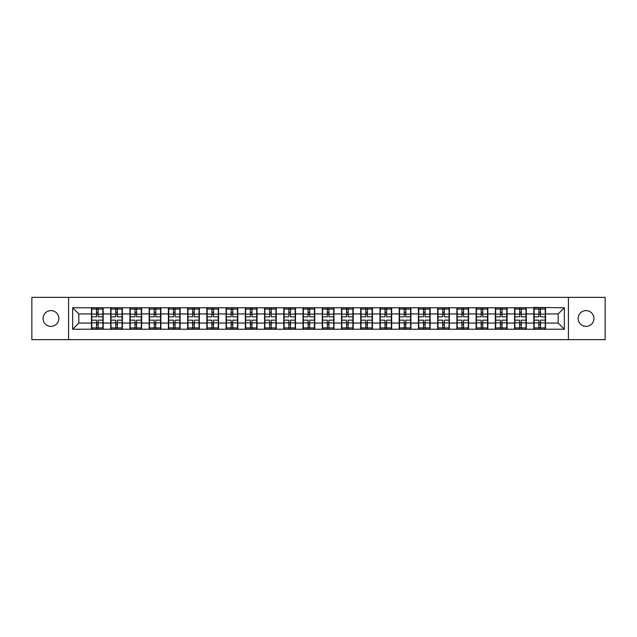 <?xml version="1.0" encoding="UTF-8"?>
<svg xmlns="http://www.w3.org/2000/svg" width="637" height="637" viewBox="0 0 637 637"><rect width="100%" height="100%" fill="white"/><g stroke="black" fill="none" stroke-linecap="round" stroke-linejoin="round"><path stroke-width="0.96" d="M586.04 326.391A7.891 7.891 0 0 1 578.149 318.5A7.891 7.891 0 0 1 586.04 310.609A7.891 7.891 0 0 1 593.931 318.5A7.891 7.891 0 0 1 586.04 326.391M50.96 326.391A7.891 7.891 0 0 1 43.069 318.5A7.891 7.891 0 0 1 50.96 310.609A7.891 7.891 0 0 1 58.851 318.5A7.891 7.891 0 0 1 50.96 326.391M568.411 339.64L605.15 339.64L605.15 297.36L568.411 297.36L568.411 339.64L68.589 339.64L68.589 297.36L31.85 297.36L31.85 339.64L68.589 339.64M568.411 297.36L68.589 297.36M558.179 323.063L558.179 313.937L545.543 313.937L545.543 323.063L558.179 323.063L564.342 329.225L564.342 307.775L533.83 307.4L533.83 313.937L526.305 313.937L526.305 323.063L533.83 323.063L533.83 313.937M564.342 329.225L72.658 329.225L72.658 307.775L91.457 307.775L91.457 313.937L78.821 313.937L78.821 323.063L91.457 323.063L91.457 313.937M533.83 307.775L91.457 307.775M533.83 323.063L533.83 329.225M526.305 323.063L526.305 329.225M526.305 307.775L526.305 313.937M507.076 323.063L514.592 323.063L514.592 313.937L507.076 313.937L507.076 329.225M514.592 323.063L514.592 329.225M514.592 307.775L514.592 313.937M507.076 307.775L507.076 313.937M487.838 323.063L495.363 323.063L495.363 313.937L487.838 313.937L487.838 329.225M495.363 323.063L495.363 329.225M495.363 307.775L495.363 313.937M487.838 307.775L487.838 313.937M468.609 323.063L476.126 323.063L476.126 313.937L468.609 313.937L468.609 329.225M476.126 323.063L476.126 329.225M476.126 307.775L476.126 313.937M468.609 307.775L468.609 313.937M449.372 323.063L456.896 323.063L456.896 313.937L449.372 313.937L449.372 329.225M456.896 323.063L456.896 329.225M456.896 307.775L456.896 313.937M449.372 307.775L449.372 313.937M430.142 323.063L437.659 323.063L437.659 313.937L430.142 313.937L430.142 329.225M437.659 323.063L437.659 329.225M437.659 307.775L437.659 313.937M430.142 307.775L430.142 313.937M410.905 323.063L418.429 323.063L418.429 313.937L410.905 313.937L410.905 329.225M418.429 323.063L418.429 329.225M418.429 307.775L418.429 313.937M410.905 307.775L410.905 313.937M391.675 323.063L399.192 323.063L399.192 313.937L391.675 313.937L391.675 329.225M399.192 323.063L399.192 329.225M399.192 307.775L399.192 313.937M391.675 307.775L391.675 313.937M372.438 323.063L379.963 323.063L379.963 313.937L372.438 313.937L372.438 329.225M379.963 323.063L379.963 329.225M379.963 307.775L379.963 313.937M372.438 307.775L372.438 313.937M353.209 323.063L360.725 323.063L360.725 313.937L353.209 313.937L353.209 329.225M360.725 323.063L360.725 329.225M360.725 307.775L360.725 313.937M353.209 307.775L353.209 313.937M333.971 323.063L341.496 323.063L341.496 313.937L333.971 313.937L333.971 329.225M341.496 323.063L341.496 329.225M341.496 307.775L341.496 313.937M333.971 307.775L333.971 313.937M314.742 323.063L322.258 323.063L322.258 313.937L314.742 313.937L314.742 329.225M322.258 323.063L322.258 329.225M322.258 307.775L322.258 313.937M314.742 307.775L314.742 313.937M295.504 323.063L303.029 323.063L303.029 313.937L295.504 313.937L295.504 329.225M303.029 323.063L303.029 329.225M303.029 307.775L303.029 313.937M295.504 307.775L295.504 313.937M276.275 323.063L283.791 323.063L283.791 313.937L276.275 313.937L276.275 329.225M283.791 323.063L283.791 329.225M283.791 307.775L283.791 313.937M276.275 307.775L276.275 313.937M257.037 323.063L264.562 323.063L264.562 313.937L257.037 313.937L257.037 329.225M264.562 323.063L264.562 329.225M264.562 307.775L264.562 313.937M257.037 307.775L257.037 313.937M237.808 323.063L245.325 323.063L245.325 313.937L237.808 313.937L237.808 329.225M245.325 323.063L245.325 329.225M245.325 307.775L245.325 313.937M237.808 307.775L237.808 313.937M218.571 323.063L226.095 323.063L226.095 313.937L218.571 313.937L218.571 329.225M226.095 323.063L226.095 329.225M226.095 307.775L226.095 313.937M218.571 307.775L218.571 313.937M199.341 323.063L206.858 323.063L206.858 313.937L199.341 313.937L199.341 329.225M206.858 323.063L206.858 329.225M206.858 307.775L206.858 313.937M199.341 307.775L199.341 313.937M180.104 323.063L187.628 323.063L187.628 313.937L180.104 313.937L180.104 329.225M187.628 323.063L187.628 329.225M187.628 307.775L187.628 313.937M180.104 307.775L180.104 313.937M160.874 323.063L168.391 323.063L168.391 313.937L160.874 313.937L160.874 329.225M168.391 323.063L168.391 329.225M168.391 307.775L168.391 313.937M160.874 307.775L160.874 313.937M141.637 323.063L149.162 323.063L149.162 313.937L141.637 313.937L141.637 329.225M149.162 323.063L149.162 329.225M149.162 307.775L149.162 313.937M141.637 307.775L141.637 313.937M122.408 323.063L129.924 323.063L129.924 313.937L122.408 313.937L122.408 329.225M129.924 323.063L129.924 329.225M129.924 307.775L129.924 313.937M122.408 307.775L122.408 313.937M103.17 323.063L110.695 323.063L110.695 313.937L103.17 313.937L103.17 329.225M110.695 323.063L110.695 329.225M110.695 307.775L110.695 313.937M103.17 307.775L103.17 313.937M91.457 323.063L91.457 329.225M78.821 323.063L72.658 329.225M72.658 307.775L78.821 313.937M545.543 323.063L545.543 329.225M545.543 307.775L545.543 313.937M564.342 307.775L558.179 313.937M102.868 320.164L102.868 329.289L98.122 329.289L98.122 320.164L102.868 320.164L102.868 307.711L98.122 307.711L98.122 309.064L102.868 309.064M91.768 314.129L96.513 314.129L96.513 307.711L91.768 307.711L91.768 320.164L96.513 320.164L96.513 329.289L91.768 329.289L91.768 327.936L96.513 327.936M96.513 312.345L98.122 312.345M98.122 309.256L96.513 309.256M96.513 314.145L98.122 314.145M96.513 314.129L96.513 316.836L91.768 316.836M91.768 309.064L96.513 309.064M96.513 322.855L98.122 322.855M96.513 327.744L98.122 327.744M96.513 324.655L98.122 324.655M91.768 320.164L91.768 327.936M98.122 327.936L102.868 327.936M98.122 309.064L98.122 316.836L102.868 316.836M122.097 320.164L122.097 329.289L117.351 329.289L117.351 320.164L122.097 320.164L122.097 307.711L117.351 307.711L117.351 309.064L122.097 309.064M111.005 314.129L115.751 314.129L115.751 307.711L111.005 307.711L111.005 320.164L115.751 320.164L115.751 329.289L111.005 329.289L111.005 327.936L115.751 327.936M115.751 312.345L117.351 312.345M117.351 309.256L115.751 309.256M115.751 314.145L117.351 314.145M115.751 314.129L115.751 316.836L111.005 316.836M111.005 309.064L115.751 309.064M115.751 322.855L117.351 322.855M115.751 327.744L117.351 327.744M115.751 324.655L117.351 324.655M111.005 320.164L111.005 327.936M117.351 327.936L122.097 327.936M117.351 309.064L117.351 316.836L122.097 316.836M141.334 320.164L141.334 329.289L136.589 329.289L136.589 320.164L141.334 320.164L141.334 307.711L136.589 307.711L136.589 309.064L141.334 309.064M130.235 314.129L134.98 314.129L134.98 307.711L130.235 307.711L130.235 320.164L134.98 320.164L134.98 329.289L130.235 329.289L130.235 327.936L134.98 327.936M134.98 312.345L136.589 312.345M136.589 309.256L134.98 309.256M134.98 314.145L136.589 314.145M134.98 314.129L134.98 316.836L130.235 316.836M130.235 309.064L134.98 309.064M134.98 322.855L136.589 322.855M134.98 327.744L136.589 327.744M134.98 324.655L136.589 324.655M130.235 320.164L130.235 327.936M136.589 327.936L141.334 327.936M136.589 309.064L136.589 316.836L141.334 316.836M160.564 320.164L160.564 329.289L155.818 329.289L155.818 320.164L160.564 320.164L160.564 307.711L155.818 307.711L155.818 309.064L160.564 309.064M149.472 314.129L154.218 314.129L154.218 307.711L149.472 307.711L149.472 320.164L154.218 320.164L154.218 329.289L149.472 329.289L149.472 327.936L154.218 327.936M154.218 312.345L155.818 312.345M155.818 309.256L154.218 309.256M154.218 314.145L155.818 314.145M154.218 314.129L154.218 316.836L149.472 316.836M149.472 309.064L154.218 309.064M154.218 322.855L155.818 322.855M154.218 327.744L155.818 327.744M154.218 324.655L155.818 324.655M149.472 320.164L149.472 327.936M155.818 327.936L160.564 327.936M155.818 309.064L155.818 316.836L160.564 316.836M179.801 320.164L179.801 329.289L175.056 329.289L175.056 320.164L179.801 320.164L179.801 307.711L175.056 307.711L175.056 309.064L179.801 309.064M168.701 314.129L173.447 314.129L173.447 307.711L168.701 307.711L168.701 320.164L173.447 320.164L173.447 329.289L168.701 329.289L168.701 327.936L173.447 327.936M173.447 312.345L175.056 312.345M175.056 309.256L173.447 309.256M173.447 314.145L175.056 314.145M173.447 314.129L173.447 316.836L168.701 316.836M168.701 309.064L173.447 309.064M173.447 322.855L175.056 322.855M173.447 327.744L175.056 327.744M173.447 324.655L175.056 324.655M168.701 320.164L168.701 327.936M175.056 327.936L179.801 327.936M175.056 309.064L175.056 316.836L179.801 316.836M199.031 320.164L199.031 329.289L194.285 329.289L194.285 320.164L199.031 320.164L199.031 307.711L194.285 307.711L194.285 309.064L199.031 309.064M187.939 314.129L192.685 314.129L192.685 307.711L187.939 307.711L187.939 320.164L192.685 320.164L192.685 329.289L187.939 329.289L187.939 327.936L192.685 327.936M192.685 312.345L194.285 312.345M194.285 309.256L192.685 309.256M192.685 314.145L194.285 314.145M192.685 314.129L192.685 316.836L187.939 316.836M187.939 309.064L192.685 309.064M192.685 322.855L194.285 322.855M192.685 327.744L194.285 327.744M192.685 324.655L194.285 324.655M187.939 320.164L187.939 327.936M194.285 327.936L199.031 327.936M194.285 309.064L194.285 316.836L199.031 316.836M218.268 320.164L218.268 329.289L213.514 329.289L213.514 320.164L218.268 320.164L218.268 307.711L213.514 307.711L213.514 309.064L218.268 309.064M207.168 314.129L211.914 314.129L211.914 307.711L207.168 307.711L207.168 320.164L211.914 320.164L211.914 329.289L207.168 329.289L207.168 327.936L211.914 327.936M211.914 312.345L213.514 312.345M213.514 309.256L211.914 309.256M211.914 314.145L213.514 314.145M211.914 314.129L211.914 316.836L207.168 316.836M207.168 309.064L211.914 309.064M211.914 322.855L213.514 322.855M211.914 327.744L213.514 327.744M211.914 324.655L213.514 324.655M207.168 320.164L207.168 327.936M213.514 327.936L218.268 327.936M213.514 309.064L213.514 316.836L218.268 316.836M237.497 320.164L237.497 329.289L232.752 329.289L232.752 320.164L237.497 320.164L237.497 307.711L232.752 307.711L232.752 309.064L237.497 309.064M226.406 314.129L231.151 314.129L231.151 307.711L226.406 307.711L226.406 320.164L231.151 320.164L231.151 329.289L226.406 329.289L226.406 327.936L231.151 327.936M231.151 312.345L232.752 312.345M232.752 309.256L231.151 309.256M231.151 314.145L232.752 314.145M231.151 314.129L231.151 316.836L226.406 316.836M226.406 309.064L231.151 309.064M231.151 322.855L232.752 322.855M231.151 327.744L232.752 327.744M231.151 324.655L232.752 324.655M226.406 320.164L226.406 327.936M232.752 327.936L237.497 327.936M232.752 309.064L232.752 316.836L237.497 316.836M256.735 320.164L256.735 329.289L251.981 329.289L251.981 320.164L256.735 320.164L256.735 307.711L251.981 307.711L251.981 309.064L256.735 309.064M245.635 314.129L250.381 314.129L250.381 307.711L245.635 307.711L245.635 320.164L250.381 320.164L250.381 329.289L245.635 329.289L245.635 327.936L250.381 327.936M250.381 312.345L251.981 312.345M251.981 309.256L250.381 309.256M250.381 314.145L251.981 314.145M250.381 314.129L250.381 316.836L245.635 316.836M245.635 309.064L250.381 309.064M250.381 322.855L251.981 322.855M250.381 327.744L251.981 327.744M250.381 324.655L251.981 324.655M245.635 320.164L245.635 327.936M251.981 327.936L256.735 327.936M251.981 309.064L251.981 316.836L256.735 316.836M275.964 320.164L275.964 329.289L271.219 329.289L271.219 320.164L275.964 320.164L275.964 307.711L271.219 307.711L271.219 309.064L275.964 309.064M264.873 314.129L269.618 314.129L269.618 307.711L264.873 307.711L264.873 320.164L269.618 320.164L269.618 329.289L264.873 329.289L264.873 327.936L269.618 327.936M269.618 312.345L271.219 312.345M271.219 309.256L269.618 309.256M269.618 314.145L271.219 314.145M269.618 314.129L269.618 316.836L264.873 316.836M264.873 309.064L269.618 309.064M269.618 322.855L271.219 322.855M269.618 327.744L271.219 327.744M269.618 324.655L271.219 324.655M264.873 320.164L264.873 327.936M271.219 327.936L275.964 327.936M271.219 309.064L271.219 316.836L275.964 316.836M295.202 320.164L295.202 329.289L290.448 329.289L290.448 320.164L295.202 320.164L295.202 307.711L290.448 307.711L290.448 309.064L295.202 309.064M284.102 314.129L288.848 314.129L288.848 307.711L284.102 307.711L284.102 320.164L288.848 320.164L288.848 329.289L284.102 329.289L284.102 327.936L288.848 327.936M288.848 312.345L290.448 312.345M290.448 309.256L288.848 309.256M288.848 314.145L290.448 314.145M288.848 314.129L288.848 316.836L284.102 316.836M284.102 309.064L288.848 309.064M288.848 322.855L290.448 322.855M288.848 327.744L290.448 327.744M288.848 324.655L290.448 324.655M284.102 320.164L284.102 327.936M290.448 327.936L295.202 327.936M290.448 309.064L290.448 316.836L295.202 316.836M314.431 320.164L314.431 329.289L309.686 329.289L309.686 320.164L314.431 320.164L314.431 307.711L309.686 307.711L309.686 309.064L314.431 309.064M303.331 314.129L308.085 314.129L308.085 307.711L303.331 307.711L303.331 320.164L308.085 320.164L308.085 329.289L303.331 329.289L303.331 327.936L308.085 327.936M308.085 312.345L309.686 312.345M309.686 309.256L308.085 309.256M308.085 314.145L309.686 314.145M308.085 314.129L308.085 316.836L303.331 316.836M303.331 309.064L308.085 309.064M308.085 322.855L309.686 322.855M308.085 327.744L309.686 327.744M308.085 324.655L309.686 324.655M303.331 320.164L303.331 327.936M309.686 327.936L314.431 327.936M309.686 309.064L309.686 316.836L314.431 316.836M333.669 320.164L333.669 329.289L328.915 329.289L328.915 320.164L333.669 320.164L333.669 307.711L328.915 307.711L328.915 309.064L333.669 309.064M322.569 314.129L327.314 314.129L327.314 307.711L322.569 307.711L322.569 320.164L327.314 320.164L327.314 329.289L322.569 329.289L322.569 327.936L327.314 327.936M327.314 312.345L328.915 312.345M328.915 309.256L327.314 309.256M327.314 314.145L328.915 314.145M327.314 314.129L327.314 316.836L322.569 316.836M322.569 309.064L327.314 309.064M327.314 322.855L328.915 322.855M327.314 327.744L328.915 327.744M327.314 324.655L328.915 324.655M322.569 320.164L322.569 327.936M328.915 327.936L333.669 327.936M328.915 309.064L328.915 316.836L333.669 316.836M352.898 320.164L352.898 329.289L348.152 329.289L348.152 320.164L352.898 320.164L352.898 307.711L348.152 307.711L348.152 309.064L352.898 309.064M341.798 314.129L346.552 314.129L346.552 307.711L341.798 307.711L341.798 320.164L346.552 320.164L346.552 329.289L341.798 329.289L341.798 327.936L346.552 327.936M346.552 312.345L348.152 312.345M348.152 309.256L346.552 309.256M346.552 314.145L348.152 314.145M346.552 314.129L346.552 316.836L341.798 316.836M341.798 309.064L346.552 309.064M346.552 322.855L348.152 322.855M346.552 327.744L348.152 327.744M346.552 324.655L348.152 324.655M341.798 320.164L341.798 327.936M348.152 327.936L352.898 327.936M348.152 309.064L348.152 316.836L352.898 316.836M372.127 320.164L372.127 329.289L367.382 329.289L367.382 320.164L372.127 320.164L372.127 307.711L367.382 307.711L367.382 309.064L372.127 309.064M361.036 314.129L365.781 314.129L365.781 307.711L361.036 307.711L361.036 320.164L365.781 320.164L365.781 329.289L361.036 329.289L361.036 327.936L365.781 327.936M365.781 312.345L367.382 312.345M367.382 309.256L365.781 309.256M365.781 314.145L367.382 314.145M365.781 314.129L365.781 316.836L361.036 316.836M361.036 309.064L365.781 309.064M365.781 322.855L367.382 322.855M365.781 327.744L367.382 327.744M365.781 324.655L367.382 324.655M361.036 320.164L361.036 327.936M367.382 327.936L372.127 327.936M367.382 309.064L367.382 316.836L372.127 316.836M391.365 320.164L391.365 329.289L386.619 329.289L386.619 320.164L391.365 320.164L391.365 307.711L386.619 307.711L386.619 309.064L391.365 309.064M380.265 314.129L385.019 314.129L385.019 307.711L380.265 307.711L380.265 320.164L385.019 320.164L385.019 329.289L380.265 329.289L380.265 327.936L385.019 327.936M385.019 312.345L386.619 312.345M386.619 309.256L385.019 309.256M385.019 314.145L386.619 314.145M385.019 314.129L385.019 316.836L380.265 316.836M380.265 309.064L385.019 309.064M385.019 322.855L386.619 322.855M385.019 327.744L386.619 327.744M385.019 324.655L386.619 324.655M380.265 320.164L380.265 327.936M386.619 327.936L391.365 327.936M386.619 309.064L386.619 316.836L391.365 316.836M410.594 320.164L410.594 329.289L405.849 329.289L405.849 320.164L410.594 320.164L410.594 307.711L405.849 307.711L405.849 309.064L410.594 309.064M399.503 314.129L404.248 314.129L404.248 307.711L399.503 307.711L399.503 320.164L404.248 320.164L404.248 329.289L399.503 329.289L399.503 327.936L404.248 327.936M404.248 312.345L405.849 312.345M405.849 309.256L404.248 309.256M404.248 314.145L405.849 314.145M404.248 314.129L404.248 316.836L399.503 316.836M399.503 309.064L404.248 309.064M404.248 322.855L405.849 322.855M404.248 327.744L405.849 327.744M404.248 324.655L405.849 324.655M399.503 320.164L399.503 327.936M405.849 327.936L410.594 327.936M405.849 309.064L405.849 316.836L410.594 316.836M429.832 320.164L429.832 329.289L425.086 329.289L425.086 320.164L429.832 320.164L429.832 307.711L425.086 307.711L425.086 309.064L429.832 309.064M418.732 314.129L423.486 314.129L423.486 307.711L418.732 307.711L418.732 320.164L423.486 320.164L423.486 329.289L418.732 329.289L418.732 327.936L423.486 327.936M423.486 312.345L425.086 312.345M425.086 309.256L423.486 309.256M423.486 314.145L425.086 314.145M423.486 314.129L423.486 316.836L418.732 316.836M418.732 309.064L423.486 309.064M423.486 322.855L425.086 322.855M423.486 327.744L425.086 327.744M423.486 324.655L425.086 324.655M418.732 320.164L418.732 327.936M425.086 327.936L429.832 327.936M425.086 309.064L425.086 316.836L429.832 316.836M449.061 320.164L449.061 329.289L444.315 329.289L444.315 320.164L449.061 320.164L449.061 307.711L444.315 307.711L444.315 309.064L449.061 309.064M437.969 314.129L442.715 314.129L442.715 307.711L437.969 307.711L437.969 320.164L442.715 320.164L442.715 329.289L437.969 329.289L437.969 327.936L442.715 327.936M442.715 312.345L444.315 312.345M444.315 309.256L442.715 309.256M442.715 314.145L444.315 314.145M442.715 314.129L442.715 316.836L437.969 316.836M437.969 309.064L442.715 309.064M442.715 322.855L444.315 322.855M442.715 327.744L444.315 327.744M442.715 324.655L444.315 324.655M437.969 320.164L437.969 327.936M444.315 327.936L449.061 327.936M444.315 309.064L444.315 316.836L449.061 316.836M468.299 320.164L468.299 329.289L463.553 329.289L463.553 320.164L468.299 320.164L468.299 307.711L463.553 307.711L463.553 309.064L468.299 309.064M457.199 314.129L461.944 314.129L461.944 307.711L457.199 307.711L457.199 320.164L461.944 320.164L461.944 329.289L457.199 329.289L457.199 327.936L461.944 327.936M461.944 312.345L463.553 312.345M463.553 309.256L461.944 309.256M461.944 314.145L463.553 314.145M461.944 314.129L461.944 316.836L457.199 316.836M457.199 309.064L461.944 309.064M461.944 322.855L463.553 322.855M461.944 327.744L463.553 327.744M461.944 324.655L463.553 324.655M457.199 320.164L457.199 327.936M463.553 327.936L468.299 327.936M463.553 309.064L463.553 316.836L468.299 316.836M487.528 320.164L487.528 329.289L482.782 329.289L482.782 320.164L487.528 320.164L487.528 307.711L482.782 307.711L482.782 309.064L487.528 309.064M476.436 314.129L481.182 314.129L481.182 307.711L476.436 307.711L476.436 320.164L481.182 320.164L481.182 329.289L476.436 329.289L476.436 327.936L481.182 327.936M481.182 312.345L482.782 312.345M482.782 309.256L481.182 309.256M481.182 314.145L482.782 314.145M481.182 314.129L481.182 316.836L476.436 316.836M476.436 309.064L481.182 309.064M481.182 322.855L482.782 322.855M481.182 327.744L482.782 327.744M481.182 324.655L482.782 324.655M476.436 320.164L476.436 327.936M482.782 327.936L487.528 327.936M482.782 309.064L482.782 316.836L487.528 316.836M506.765 320.164L506.765 329.289L502.02 329.289L502.02 320.164L506.765 320.164L506.765 307.711L502.02 307.711L502.02 309.064L506.765 309.064M495.666 314.129L500.411 314.129L500.411 307.711L495.666 307.711L495.666 320.164L500.411 320.164L500.411 329.289L495.666 329.289L495.666 327.936L500.411 327.936M500.411 312.345L502.02 312.345M502.02 309.256L500.411 309.256M500.411 314.145L502.02 314.145M500.411 314.129L500.411 316.836L495.666 316.836M495.666 309.064L500.411 309.064M500.411 322.855L502.02 322.855M500.411 327.744L502.02 327.744M500.411 324.655L502.02 324.655M495.666 320.164L495.666 327.936M502.02 327.936L506.765 327.936M502.02 309.064L502.02 316.836L506.765 316.836M525.995 320.164L525.995 329.289L521.249 329.289L521.249 320.164L525.995 320.164L525.995 307.711L521.249 307.711L521.249 309.064L525.995 309.064M514.903 314.129L519.649 314.129L519.649 307.711L514.903 307.711L514.903 320.164L519.649 320.164L519.649 329.289L514.903 329.289L514.903 327.936L519.649 327.936M519.649 312.345L521.249 312.345M521.249 309.256L519.649 309.256M519.649 314.145L521.249 314.145M519.649 314.129L519.649 316.836L514.903 316.836M514.903 309.064L519.649 309.064M519.649 322.855L521.249 322.855M519.649 327.744L521.249 327.744M519.649 324.655L521.249 324.655M514.903 320.164L514.903 327.936M521.249 327.936L525.995 327.936M521.249 309.064L521.249 316.836L525.995 316.836M545.232 320.164L545.232 329.289L540.487 329.289L540.487 320.164L545.232 320.164L545.232 307.711L540.487 307.711L540.487 309.064L545.232 309.064M534.132 314.129L538.878 314.129L538.878 307.711L534.132 307.711L534.132 320.164L538.878 320.164L538.878 329.289L534.132 329.289L534.132 327.936L538.878 327.936M538.878 312.345L540.487 312.345M540.487 309.256L538.878 309.256M538.878 314.145L540.487 314.145M538.878 314.129L538.878 316.836L534.132 316.836M534.132 309.064L538.878 309.064M538.878 322.855L540.487 322.855M538.878 327.744L540.487 327.744M538.878 324.655L540.487 324.655M534.132 320.164L534.132 327.936M540.487 327.936L545.232 327.936M540.487 309.064L540.487 316.836L545.232 316.836M91.768 322.871L96.513 322.871M98.122 322.871L102.868 322.871M98.122 314.129L102.868 314.129M111.005 322.871L115.751 322.871M117.351 322.871L122.097 322.871M117.351 314.129L122.097 314.129M130.235 322.871L134.98 322.871M136.589 322.871L141.334 322.871M136.589 314.129L141.334 314.129M149.472 322.871L154.218 322.871M155.818 322.871L160.564 322.871M155.818 314.129L160.564 314.129M168.701 322.871L173.447 322.871M175.056 322.871L179.801 322.871M175.056 314.129L179.801 314.129M187.939 322.871L192.685 322.871M194.285 322.871L199.031 322.871M194.285 314.129L199.031 314.129M207.168 322.871L211.914 322.871M213.514 322.871L218.268 322.871M213.514 314.129L218.268 314.129M226.406 322.871L231.151 322.871M232.752 322.871L237.497 322.871M232.752 314.129L237.497 314.129M245.635 322.871L250.381 322.871M251.981 322.871L256.735 322.871M251.981 314.129L256.735 314.129M264.873 322.871L269.618 322.871M271.219 322.871L275.964 322.871M271.219 314.129L275.964 314.129M284.102 322.871L288.848 322.871M290.448 322.871L295.202 322.871M290.448 314.129L295.202 314.129M303.331 322.871L308.085 322.871M309.686 322.871L314.431 322.871M309.686 314.129L314.431 314.129M322.569 322.871L327.314 322.871M328.915 322.871L333.669 322.871M328.915 314.129L333.669 314.129M341.798 322.871L346.552 322.871M348.152 322.871L352.898 322.871M348.152 314.129L352.898 314.129M361.036 322.871L365.781 322.871M367.382 322.871L372.127 322.871M367.382 314.129L372.127 314.129M380.265 322.871L385.019 322.871M386.619 322.871L391.365 322.871M386.619 314.129L391.365 314.129M399.503 322.871L404.248 322.871M405.849 322.871L410.594 322.871M405.849 314.129L410.594 314.129M418.732 322.871L423.486 322.871M425.086 322.871L429.832 322.871M425.086 314.129L429.832 314.129M437.969 322.871L442.715 322.871M444.315 322.871L449.061 322.871M444.315 314.129L449.061 314.129M457.199 322.871L461.944 322.871M463.553 322.871L468.299 322.871M463.553 314.129L468.299 314.129M476.436 322.871L481.182 322.871M482.782 322.871L487.528 322.871M482.782 314.129L487.528 314.129M495.666 322.871L500.411 322.871M502.02 322.871L506.765 322.871M502.02 314.129L506.765 314.129M514.903 322.871L519.649 322.871M521.249 322.871L525.995 322.871M521.249 314.129L525.995 314.129M534.132 322.871L538.878 322.871M540.487 322.871L545.232 322.871M540.487 314.129L545.232 314.129"/></g></svg>
